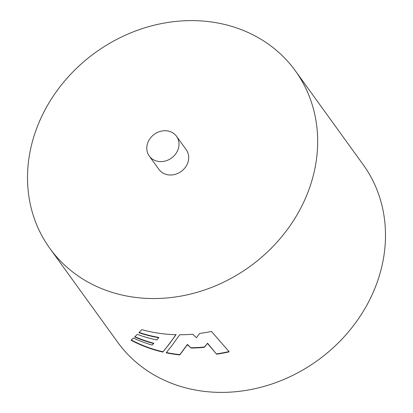 <?xml version="1.0" encoding="UTF-8"?>
<svg xmlns="http://www.w3.org/2000/svg" width="413" height="413" viewBox="0 0 413 413"><rect width="100%" height="100%" fill="white"/><g stroke="black" fill="none" stroke-linecap="round" stroke-linejoin="round"><path stroke-width="0.62" d="M167.002 130.859A16.835 14.661 -35.9 0 0 149.904 138.742A16.835 14.661 -35.9 0 0 149.253 156.037A16.835 14.661 -35.9 0 0 158.793 161.493A16.835 14.661 -35.9 0 0 175.892 153.61A16.835 14.661 -35.9 0 0 176.542 136.316A16.835 14.661 -35.9 0 0 167.002 130.859M149.253 156.037L158.943 169.438A16.835 14.661 -35.9 0 0 168.483 174.895A16.835 14.661 -35.9 0 0 185.582 167.017A16.835 14.661 -35.9 0 0 186.227 149.718L176.542 136.316M295.367 70.835L363.192 164.673A151.494 131.948 144.1 0 1 357.374 320.328A151.494 131.948 144.1 0 1 203.475 391.276A151.494 131.948 144.1 0 1 117.633 342.165L49.808 248.327A151.494 131.948 144.1 0 1 55.626 92.672A151.494 131.948 144.1 0 1 209.525 21.724A151.494 131.948 144.1 0 1 295.367 70.835A151.494 131.948 144.1 0 1 289.544 226.489A151.494 131.948 144.1 0 1 135.65 297.432A151.494 131.948 144.1 0 1 49.808 248.327M166.165 352.821A151.494 131.948 -35.9 0 0 176.971 354.602A151.494 131.948 -35.9 0 0 179.805 354.927L187.357 344.721L191.152 348.056A151.494 131.948 -35.9 0 0 204.254 347.338L207.491 343.466L216.588 354.168A151.494 131.948 -35.9 0 0 229.236 351.84L211.471 331.453A151.494 131.948 -35.9 0 1 199.582 333.467L196.464 337.705L192.628 334.215A151.494 131.948 -35.9 0 1 179.696 334.757L171.173 346.584L166.165 352.821M162.82 352.088L169.309 344.003L176.021 334.711A151.494 131.948 -35.9 0 1 161.824 333.647A151.494 131.948 -35.9 0 1 141.819 329.631L138.897 332.702A151.494 131.948 -35.9 0 0 158.706 337.736L156.847 339.956A151.494 131.948 -35.9 0 1 137.292 334.354L134.653 336.977A151.494 131.948 -35.9 0 0 153.672 343.544L152.149 345.077A151.494 131.948 -35.9 0 1 133.425 338.066L131.029 340.193A151.494 131.948 -35.9 0 0 162.82 352.088L162.934 351.783C167.059 346.93 171.441 341.133 176.072 334.401M166.398 352.542A151.158 131.654 -35.9 0 0 179.882 354.622L187.399 344.411L191.152 348.056M187.399 344.411L187.357 344.721M191.193 347.746A151.158 131.654 -35.9 0 0 204.265 347.028L204.254 347.338M204.265 347.028L207.491 343.466M207.486 343.162L216.588 354.168M216.582 353.864A151.158 131.654 -35.9 0 0 229.008 351.582M179.882 354.622L179.805 354.927M139.15 332.444A151.158 131.654 -35.9 0 0 158.799 337.431L158.706 337.736M134.906 336.729A151.158 131.654 -35.9 0 0 153.796 343.244L153.672 343.544M131.298 339.961A151.158 131.654 -35.9 0 0 162.934 351.783"/></g></svg>
